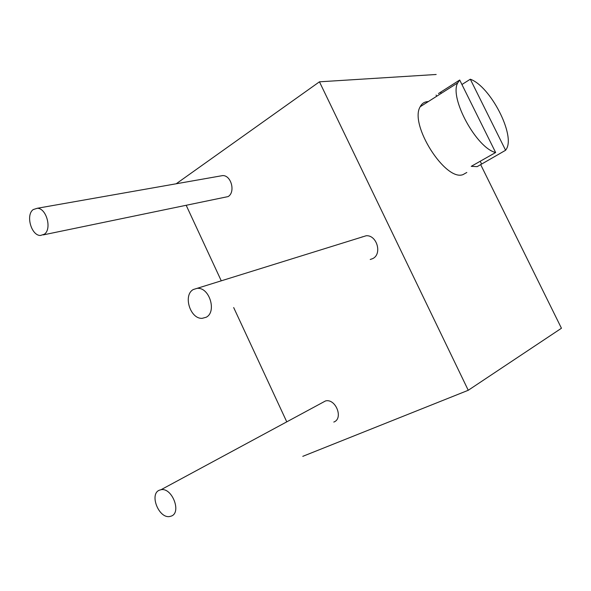 <?xml version="1.0" encoding="UTF-8"?>
<svg xmlns="http://www.w3.org/2000/svg" width="591" height="591" viewBox="0 0 591 591"><rect width="100%" height="100%" fill="white"/><g stroke="black" fill="none" stroke-linecap="round" stroke-linejoin="round"><path stroke-width="0.89" d="M480.712 164.712L561.45 328.241L468.249 390.282L319.45 81.817L436.173 74.488M428.276 101.6L427.175 101.659C424.057 102.021 421.73 103.713 420.186 106.742C409.068 124.457 445.459 181.71 463.034 174.604L466.809 172.476M468.249 390.282L302.784 456.341M319.45 81.817L176.184 183.786M286.642 421.582L233.681 307.564M221.256 280.806L186.291 205.528M333.797 422.063C343.718 418.591 335.725 398.245 325.515 400.942L321.984 402.84M43.246 234.9L228.104 196.589C235.654 192.245 231.31 175.276 222.718 175.579L220.133 176.037M362.253 236.836L361.773 237.124M370.232 259.486L372.699 258.622C382.429 254.137 376.903 234.782 366.161 235.757L193.346 289.509C182.737 295.012 190.221 319.273 202.218 318.327L206.148 317.256C216.867 312.151 209.687 287.595 197.667 288.334M159.496 490.153C148.917 493.862 158.913 519.061 169.949 516.468L171.183 516.12C181.91 512.752 172.077 487.265 161.011 489.725L159.496 490.153M33.207 209.576C25.479 214.947 31.301 235.72 40.439 235.477L44.31 234.243C52.134 229.182 46.49 208.135 37.314 208.261L33.207 209.576M438.456 93.548L459.702 80.021L495.635 152.522L471.234 166.344L477.181 166.632L505.593 150.269L506.332 149.146C515.581 135.088 490.353 86.279 470.31 79.216L505.593 150.269M441.928 92.927L440.849 92.972M461.926 84.52L470.31 79.216M480.217 161.254L481.502 163.855M459.702 80.021L457.715 82.895C449.064 97.692 476.568 148.208 495.635 152.522M436.106 95.04L436.697 96.252M325.515 400.942L161.011 489.725M222.718 175.579L37.314 208.261M420.186 106.742L457.715 82.895"/></g></svg>
